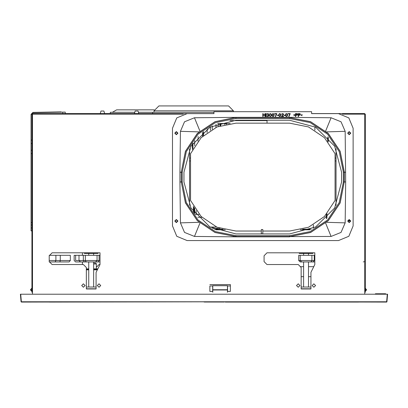 <?xml version="1.0" encoding="UTF-8"?>
<svg xmlns="http://www.w3.org/2000/svg" width="408" height="408" viewBox="0 0 408 408"><rect width="100%" height="100%" fill="white"/><g stroke="black" fill="none" stroke-linecap="round" stroke-linejoin="round"><path stroke-width="0.61" d="M213.96 112.297L138.445 112.297M134.788 112.297L110.333 112.297L110.333 113.567L134.426 113.567L135.15 111.027L138.077 111.027L138.807 113.567L213.96 113.567L32.507 113.567L32.507 114.153L31.926 114.153L31.926 292.286L32.507 292.286L32.507 294.239M364.747 294.239L364.747 292.286L365.333 292.286L365.333 114.153L364.747 114.153L364.747 113.567L311.62 113.567M312.89 253.414L312.89 252.827L314.843 252.827L314.843 264.547L310.937 272.36L310.937 288.966L301.17 288.966L301.17 267.48L298.243 264.547L266.99 264.547L264.063 261.62L264.063 255.76L266.99 252.827L299.217 252.827L299.217 253.414L312.89 253.414M84.369 253.414L98.037 253.414L98.037 252.827L99.991 252.827L99.991 264.547L96.084 272.36L96.084 288.966L86.323 288.966L86.323 267.48L83.39 264.547L52.137 264.547L49.21 261.62L49.21 255.76L52.137 252.827L84.369 252.827L84.369 253.414L88.663 253.414M93.646 287.013L93.646 261.962L97.079 261.962M99.991 255.321L74.179 255.321L74.179 260.498L75.633 261.962L88.76 261.962L88.76 287.013M83.314 255.321L83.314 260.498L78.994 260.498L80.463 261.962L99.991 261.962M300.308 261.962L303.613 261.962L303.613 287.013M302.353 261.962L310.228 261.962M308.938 261.962L314.843 261.962M314.843 255.321L298.717 255.321L298.717 260.498L314.843 260.498M49.23 261.962L69.12 261.962L70.334 260.498L60.262 260.498L59.879 261.962M70.334 260.498L70.334 255.321L49.24 255.321M193.423 105.947L158.931 105.947L193.423 105.947M158.931 105.947L154.046 110.833L233.442 110.833L228.562 105.947L193.744 105.947M203.526 133.294L202.613 133.294L203.526 133.294M202.597 135.247L203.531 135.247M197.819 217.28L201.919 217.28M199.119 214.353L195.299 214.353M230.158 123.527L228.893 123.527L230.158 123.527M224.364 124.573L224.395 123.527L220.759 123.527L228.888 123.695M217.79 123.527L220.759 123.527L220.738 125.603M267.016 123.185L267.016 120.6L229.99 120.6M219.978 124.7L218.183 124.7M216.643 227.047L210.089 227.047M127.016 109.854L154.148 109.854L116.632 109.854L112.404 112.297M225.242 302.053L225.242 301.782L225.242 302.053L231.591 302.053L231.591 301.782M357.571 302.053L358.545 302.053L357.571 302.053L357.571 301.782L357.571 302.053L351.222 302.053L351.222 301.782M204.734 302.053L203.51 301.808L204.734 302.053M50.674 302.053L49.455 302.053L50.674 302.053L49.7 301.808L50.674 301.782L203.51 301.808L50.674 302.053M386.646 301.782L386.646 302.053L386.942 301.782L387.6 294.239L387.309 294.239L386.646 301.782L21.354 301.782L21.354 302.053M212.787 285.937L209.86 285.937L209.86 291.404L212.787 291.404M227.44 291.404L230.367 291.404L230.367 284.57L230.367 285.937L227.44 285.937M93.646 262.987L95.355 262.987L93.646 262.987M227.44 292.266L227.44 285.646L212.787 285.646L212.787 292.266M60.981 111.919L32.966 112.409L31.044 114.362L31.044 230.857L31.926 230.857M84.42 261.962L83.314 260.498L99.991 260.498M49.21 260.498L60.262 260.498L60.262 255.321M212.548 228.373L220.085 228.373M202.618 132.824L203.526 132.824M95.355 262.987L96.13 263.369L96.329 263.961L96.12 263.359L95.355 262.987L96.13 263.369L96.329 263.961L96.13 263.369L95.355 262.987L96.13 263.369L96.329 263.961L93.646 263.961M235.936 235.691L235.936 236.666L215.006 232.504L197.263 220.651L185.411 202.909L181.244 181.978L185.477 202.878L197.319 220.595L215.036 232.433L235.936 236.594L289.649 236.594L310.549 232.433L328.267 220.595L340.104 202.878L344.26 181.978L340.175 202.909L328.318 220.651L310.575 232.504L289.649 236.666L289.649 235.691L310.202 231.601L327.629 219.958L339.272 202.531L343.363 181.978L343.363 172.212L339.272 151.659L327.629 134.232L310.202 122.589L289.649 118.498L235.936 118.498L215.378 122.589L197.957 134.232L186.308 151.659L182.223 172.212L182.223 181.978L186.308 202.531L197.957 219.958L215.378 231.601L235.936 235.691L289.649 235.691M345.678 172.212L344.26 172.212L340.104 151.312L328.267 133.595L310.549 121.757L289.649 117.601L310.575 121.686L328.318 133.538L340.175 151.281L344.337 172.212L344.337 181.978L345.683 181.978L345.148 131.335L341.042 121.793L331.102 117.739L289.649 117.341L235.936 117.524L215.036 121.757L197.319 133.595L185.477 151.312L181.244 172.212L185.411 151.281L197.263 133.538L215.006 121.686L235.936 117.341L289.649 117.341M85.343 255.321L85.359 260.702L85.7 261.457L86.807 261.962M289.649 233.932L315.624 226.97L334.642 207.958L341.603 181.978L341.603 172.212L334.642 146.232L315.624 127.219L289.649 120.258L235.936 120.258L209.957 127.219L190.939 146.232L183.977 172.212L183.977 181.978L190.939 207.958L209.957 226.97L235.936 233.932L289.649 233.932M261.324 231.005L235.936 231.005L217.076 227.231L201.124 216.495L190.521 200.45L190.521 153.739L201.124 137.695L217.076 126.959L235.936 123.185L289.649 123.185L308.504 126.959L324.462 137.695L335.06 153.739L335.06 200.45L324.462 216.495L308.504 227.231L289.649 231.005L262.793 231.005M311.916 255.321L311.901 260.702L311.554 261.457L310.447 261.962M299.951 285.544L298.243 283.835L296.534 285.544L298.243 287.252L299.951 285.544M315.578 285.544L313.869 283.835L312.156 285.544L313.869 287.252L315.578 285.544M100.725 285.544L99.017 283.835L97.308 285.544L99.017 287.252L100.725 285.544M85.099 285.544L83.39 283.835L81.682 285.544L83.39 287.252L85.099 285.544M347.999 221.044L349.217 222.263L350.441 221.044L349.217 219.82L347.999 221.044L349.217 222.263L350.441 221.044L349.217 219.82L347.999 221.044M347.999 133.151L349.217 134.37L350.441 133.151L349.217 131.927L347.999 133.151M175.139 133.151L176.363 134.37L177.582 133.151L176.363 131.927L175.139 133.151M175.139 221.044L176.363 222.263L177.582 221.044L176.363 219.82L175.139 221.044M338.477 113.618L348.835 117.907L353.124 128.265L353.124 225.925L348.835 236.283L338.477 240.572L187.104 240.572L176.746 236.283L172.457 225.925L172.457 128.265L176.746 117.907L187.104 113.618L213.96 113.618L213.96 111.664L311.62 111.664L311.62 113.618L338.477 113.618M235.936 117.341L194.473 117.739L184.533 121.798L180.433 131.34L179.903 172.212L181.244 172.212L181.244 181.978L179.903 181.978L180.433 222.855L184.538 232.397L194.478 236.451L235.936 236.849L331.107 236.451L341.052 232.392L345.148 222.85L345.683 181.978M177.924 133.151L176.363 131.585L174.797 133.151L176.363 134.711L177.924 133.151M350.783 133.151L349.217 131.585L347.657 133.151L349.217 134.711L350.783 133.151M177.924 221.044L176.363 219.479L174.797 221.044L176.363 222.605L177.924 221.044M350.783 221.044L349.217 219.479L347.657 221.044L349.217 222.605L350.783 221.044M230.367 284.57L209.86 284.57L230.367 284.57M247.166 240.572L278.414 240.572M192.877 143.142L192.969 148.599M193.999 207.366L194.091 212.772M214.353 229.24L222.895 229.24M302.685 229.24L311.233 229.24M326.334 218.764L326.41 214.409M327.69 141.285L327.767 136.91M82.416 252.827L82.416 255.321M82.416 261.962L82.416 264.547M96.329 267.235L99.017 264.547L99.991 264.547M99.991 252.827L84.369 252.827M301.17 287.013L310.937 287.013M86.323 287.013L96.084 287.013M78.994 255.321L78.994 260.498L75.633 260.498L75.633 255.321M203.373 135.247L203.373 133.294M215.939 127.449L216.031 124.221M212.247 125.97L212.267 129.28L212.247 125.97M207.131 132.539L207.249 128.892M203.536 131.6L203.546 135.41M203.526 131.606L203.531 135.425M196.171 214.353L196.171 210.656M197.987 141.173L198.155 136.547M194.667 145.748L194.667 140.648L194.672 145.743M194.703 208.503L194.708 213.598M194.687 208.473L194.687 213.568M314.925 126.822L314.869 130.172M313.385 224.874L313.334 228.22M348.024 220.799L350.416 220.799M300.39 266.699L303.613 266.699M308.494 266.699L313.767 266.699M100.246 113.567L100.97 111.027L103.897 111.027L104.627 113.567M247.253 120.6L247.263 120.258M21.359 302.053L49.47 302.048M204.714 302.048L224.262 302.048L224.262 301.782L224.262 302.053M358.545 302.053L358.545 301.782L358.545 302.048L386.641 302.053M234.029 301.782L234.029 302.053L241.352 302.053L241.352 301.782M243.795 301.782L243.795 302.053L251.119 302.053L251.119 301.782M253.562 301.782L253.562 302.053L260.885 302.053L260.885 301.782M263.328 301.782L263.328 302.053L270.652 302.053L270.652 301.782M273.095 301.782L273.095 302.053L280.418 302.053L280.418 301.782M282.861 301.782L282.861 302.053L290.185 302.053L290.185 301.782M292.628 301.782L292.628 302.053L299.951 302.053L299.951 301.782M302.394 301.782L302.394 302.053L309.718 302.053L309.718 301.782M312.156 301.782L312.156 302.053L319.484 302.053L319.484 301.782M321.922 301.782L321.922 302.053L329.251 302.053L329.251 301.782M331.689 301.782L331.689 302.053L339.012 302.053L339.012 301.782M341.455 301.782L341.455 302.053L348.779 302.053L348.779 301.782M21.318 302.048L21.058 301.782L21.318 302.048M49.7 301.782L21.354 301.782L20.691 294.239L20.4 294.239L387.309 294.239M21.058 301.782L20.4 294.239L21.058 301.782L21.354 301.782M375.391 294.239L375.391 293.75L385.642 293.75L385.642 294.239M212.655 285.937L212.655 291.404M227.572 291.404L227.572 285.937M49.455 302.053L49.7 301.808M86.323 268.846L88.76 268.846M93.646 268.846L97.843 268.846M97.354 269.821L93.646 269.821M88.76 269.821L86.323 269.821M351.222 302.053L348.779 302.053M341.455 302.053L339.012 302.053M331.689 302.053L329.251 302.053M321.922 302.053L319.484 302.053M312.156 302.053L309.718 302.053M302.394 302.053L299.951 302.053M292.628 302.053L290.185 302.053M282.861 302.053L280.418 302.053M273.095 302.053L270.652 302.053M263.328 302.053L260.885 302.053M253.562 302.053L251.119 302.053M243.795 302.053L241.352 302.053M234.029 302.053L231.591 302.053M310.937 276.66L308.494 276.66M303.613 276.66L301.17 276.66M366.537 289.986L365.333 291.19L366.547 289.721L365.333 288.272L366.547 289.721M365.333 290.776L366.267 289.843L365.333 288.731L366.267 289.843L365.333 288.731L366.267 289.843L365.333 290.776M30.513 289.721L31.926 288.043L30.513 289.721L31.926 288.043L30.513 289.721L31.926 291.389L30.524 289.986M31.926 288.497L30.794 289.843L31.926 290.97L30.794 289.843L31.926 290.97L30.794 289.843L31.926 288.497M282.382 113.618L283.239 113.801L283.545 114.429L281.836 116.234L283.545 116.234L283.545 116.545L281.347 116.545L283.178 114.429L282.565 113.929L281.408 114.301L282.382 113.618M289.649 236.849L235.936 236.849M179.903 181.978L179.903 172.212M190.521 158.049L189.547 158.049M189.547 148.813L189.547 205.377M336.034 158.049L335.06 158.049M336.034 148.813L336.034 205.377M198.997 131.881L180.433 131.34M199.925 131.05L194.473 117.739M331.102 117.739L325.655 131.05M326.589 131.886L345.148 131.335M326.589 222.309L345.148 222.85M325.655 223.14L331.107 236.451M194.478 236.451L199.925 223.14M198.997 222.309L180.433 222.855M263.155 115.173L263.155 116.545L262.793 116.545L262.793 113.618L263.155 113.618L263.155 114.801L264.869 114.801L264.869 113.618L265.231 113.618L265.231 116.545L264.869 116.545L264.869 115.173L263.155 115.173M266.087 113.618L266.087 116.545L265.72 116.545L265.72 113.618L266.087 113.618M268.714 116.045L267.918 116.545L266.761 116.234L266.577 115.862L267.49 116.234L268.469 115.862L268.347 115.362L267.551 115.173L268.285 114.679L268.285 114.118L267.551 113.929L266.638 114.301L266.939 113.801L268.163 113.679L268.653 114.051L268.285 115.051L268.714 115.362L268.714 116.045M269.26 115.362L269.688 113.868L270.361 113.618L271.213 114.051L271.458 115.362L271.029 116.295L269.994 116.484L269.26 115.362M269.627 114.49L269.627 115.673L270.055 116.173L270.667 116.173L271.09 115.673L271.09 114.49L270.361 113.929L269.627 114.49M271.947 115.362L272.376 113.868L273.044 113.618L273.901 114.051L274.145 115.362L273.717 116.295L272.677 116.484L271.947 115.362M272.315 114.49L272.559 116.045L273.533 116.045L273.839 115.301L273.533 114.118L272.738 113.99L272.315 114.49M276.828 113.618L275.609 116.545L275.242 116.545L276.466 113.929L274.63 113.929L274.63 113.618L276.828 113.618M278.174 115.173L278.174 115.484L277.318 115.484L277.318 115.173L278.174 115.173M278.659 115.362L279.087 113.868L279.76 113.618L280.612 114.051L280.857 115.362L280.429 116.295L279.393 116.484L278.659 115.362M279.026 114.49L279.271 116.045L280.25 116.045L280.551 115.301L280.25 114.118L279.455 113.99L279.026 114.49M284.886 115.173L284.886 115.484L284.034 115.484L284.034 115.173L284.886 115.173M285.376 115.362L285.804 113.868L286.472 113.618L287.329 114.051L287.574 115.362L287.145 116.295L286.105 116.484L285.376 115.362M285.743 114.49L285.988 116.045L286.962 116.045L287.268 115.301L286.962 114.118L286.166 113.99L285.743 114.49M290.256 113.618L289.037 116.545L288.67 116.545L289.889 113.929L288.058 113.929L288.058 113.618L290.256 113.618M293.796 115.673L294.53 115.051L293.796 114.429L294.959 115.051L293.796 115.673M297.641 114.118L297.218 115.173L295.81 115.24L295.81 116.545L295.448 116.545L295.448 113.618L297.218 113.679L297.641 114.118M295.81 114.862L297.157 114.801L297.279 114.118L295.81 113.929L295.81 114.862M300.39 114.118L299.962 115.173L298.559 115.24L298.559 116.545L298.192 116.545L298.192 113.618L299.962 113.679L300.39 114.118M298.559 114.862L299.9 114.801L300.023 114.118L298.559 113.929L298.559 114.862M301.364 115.051L302.099 115.673L300.941 115.051L302.221 114.612L301.364 115.051M262.793 233.932L261.324 233.779L262.793 233.932M262.793 233.779L262.793 229.541L261.324 229.541L261.324 233.779M64.612 113.567L65.224 113.557L65.224 112.093L62.786 112.134L65.224 112.093L65.224 113.557M59.4 112.195L61.078 112.164M31.926 140.102L31.044 140.102L31.044 114.607L32.966 112.654L62.786 112.134L62.786 113.567M31.926 224.997L31.044 224.997M31.926 143.489L31.044 143.489L31.044 218.892M31.044 220.208L31.044 220.845L31.044 220.208M59.155 112.2L61.078 111.919M364.747 292.286L364.747 114.153L342.409 114.153M183.177 114.153L32.507 114.153L32.507 292.286M192.306 144.004L192.403 149.665M193.392 206.346L193.489 211.941M309.896 229.826L300.334 229.826M225.247 229.826L215.684 229.826M326.93 218.163L327.007 213.721M328.262 142.01L328.338 137.542M299.217 252.827L312.89 252.827M301.17 288.767L310.937 288.767M86.323 288.767L96.084 288.767M99.093 255.321L99.093 260.498L97.986 261.962M314.257 255.321L314.257 260.498L313.023 261.962M55.881 255.321L55.881 260.498L55.136 261.962M226.68 123.527L226.685 124.068M220.289 123.527L220.305 125.746M256.627 120.258L256.627 120.6M349.253 219.82L349.289 220.799M97.599 269.336L93.646 269.336M88.76 269.336L86.323 269.336M212.787 289.721L227.44 289.721M227.44 289.986L212.787 289.986M227.44 285.712L212.787 285.712M182.223 172.212L181.32 172.212L181.32 181.978L182.223 181.978M343.363 181.978L344.26 181.978L344.26 172.212L343.363 172.212M289.649 118.498L289.649 117.601L235.936 117.601L235.936 118.498M31.926 150.251L31.044 150.251M31.926 153.637L31.044 153.637M31.044 222.554L31.926 222.554M31.044 227.924L31.926 227.924M152.633 113.567L152.633 112.297M97.063 255.321L97.063 260.498L95.599 261.962M88.76 253.414L88.76 255.321M93.646 253.414L93.646 255.321M298.717 260.498L300.181 261.962M300.196 255.321L300.196 260.498L301.66 261.962M303.613 253.414L303.613 255.321M308.494 253.414L308.494 255.321M308.494 261.962L308.494 287.013M364.16 261.666L363.283 261.962M233.442 110.833L233.442 111.664M154.046 110.833L154.046 112.297M226.267 124.149L226.261 123.527M225.772 124.251L225.777 123.527M219.989 125.853L219.968 123.527M210.411 130.356L210.436 126.944M202.587 136.272L202.623 132.34M218.168 126.521L218.193 123.527M194.244 212.981L194.285 207.84M386.759 302.027L386.942 301.782L386.759 302.027M96.329 263.961L96.329 268.846M189.547 160.981L190.521 160.981M335.06 160.981L336.034 160.981M31.044 144.34L31.044 143.647M31.044 143.024L31.044 142.525L31.044 143.024M31.044 190.847L31.044 190.378"/></g></svg>
